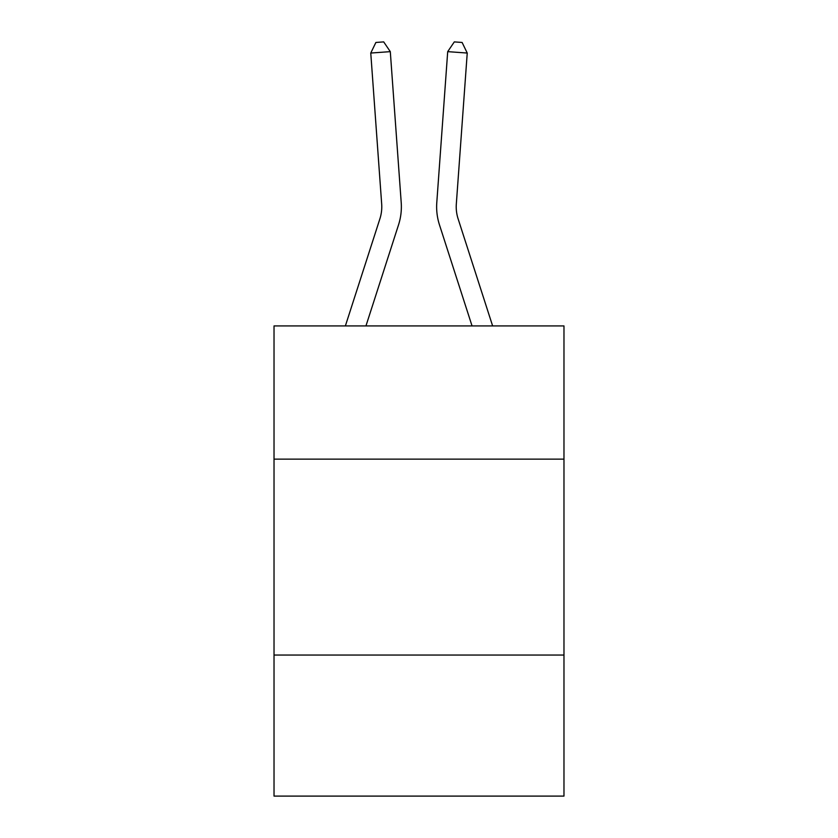 <?xml version="1.0" encoding="UTF-8"?>
<svg xmlns="http://www.w3.org/2000/svg" width="838" height="838" viewBox="0 0 838 838"><rect width="100%" height="100%" fill="white"/><g stroke="black" fill="none" stroke-linecap="round" stroke-linejoin="round"><path stroke-width="1.26" d="M563.974 459.14L563.974 325.93L274.026 325.93L274.026 459.14L563.974 459.14L563.974 796.1L274.026 796.1L274.026 459.14M563.974 655.044L274.026 655.044M379.886 218.844A39.177 39.177 -43.7 0 0 381.678 203.99A39.177 39.177 -43.7 0 1 379.886 218.844A39.177 39.177 -43.7 0 0 381.678 203.99A39.177 39.177 -43.7 0 1 379.886 218.844A39.177 39.177 -43.7 0 0 381.678 203.99A39.177 39.177 -43.7 0 1 379.886 218.844A39.177 39.177 -43.7 0 0 381.678 203.99A39.177 39.177 -43.7 0 1 379.886 218.844A39.177 39.177 -43.7 0 0 381.678 203.99A39.177 39.177 -43.7 0 1 379.886 218.844A39.177 39.177 -43.7 0 0 381.678 203.99A39.177 39.177 -43.7 0 1 379.886 218.844A39.177 39.177 -43.7 0 0 381.678 203.99A39.177 39.177 -43.7 0 1 379.886 218.844A39.177 39.177 -43.7 0 0 381.678 203.99A39.177 39.177 -43.7 0 1 379.886 218.844A39.177 39.177 -43.7 0 0 381.678 203.99A39.177 39.177 -43.7 0 1 379.886 218.844A39.177 39.177 -43.7 0 0 381.678 203.99A39.177 39.177 -43.7 0 1 379.886 218.844A39.177 39.177 -43.7 0 0 381.678 203.99A39.177 39.177 -43.7 0 1 379.886 218.844A39.177 39.177 -43.7 0 0 381.678 203.99A39.177 39.177 -43.7 0 1 379.886 218.844A39.177 39.177 -43.7 0 0 381.678 203.99A39.177 39.177 -43.7 0 1 379.886 218.844A39.177 39.177 -43.7 0 0 381.678 203.99A39.177 39.177 -43.7 0 1 379.886 218.844A39.177 39.177 -43.7 0 0 381.678 203.99A39.177 39.177 -43.7 0 1 379.886 218.844A39.177 39.177 -43.7 0 0 381.678 203.99A39.177 39.177 -43.7 0 1 379.886 218.844A39.177 39.177 -43.7 0 0 381.678 203.99A39.177 39.177 -43.7 0 1 379.886 218.844A39.177 39.177 -43.7 0 0 381.678 203.99A39.177 39.177 -43.7 0 1 379.886 218.844A39.177 39.177 -43.7 0 0 381.678 203.99A39.177 39.177 -43.7 0 1 379.886 218.844A39.177 39.177 -43.7 0 0 381.678 203.99A39.177 39.177 -43.7 0 1 379.886 218.844A39.177 39.177 -43.7 0 0 381.678 203.99A39.177 39.177 -43.7 0 1 379.886 218.844A39.177 39.177 -43.7 0 0 381.678 203.99A39.177 39.177 -43.7 0 1 379.886 218.844A39.177 39.177 -43.7 0 0 381.678 203.99A39.177 39.177 -43.7 0 1 379.886 218.844A39.177 39.177 -43.7 0 0 381.678 203.99A39.177 39.177 -43.7 0 1 379.886 218.844A39.177 39.177 -43.7 0 0 381.678 203.99A39.177 39.177 -43.7 0 1 379.886 218.844A39.177 39.177 -43.7 0 0 381.678 203.99A39.177 39.177 -43.7 0 1 379.886 218.844A39.177 39.177 -43.7 0 0 381.678 203.99A39.177 39.177 -43.7 0 1 379.886 218.844L345.371 325.93L379.886 218.844A39.177 39.177 -17.5 0 0 381.678 203.99L370.763 53.045L390.299 51.642L401.213 202.576A58.775 58.775 136.3 0 1 398.532 224.856L365.955 325.93M458.114 218.844A39.177 39.177 43.7 0 1 456.322 203.99A39.177 39.177 43.7 0 0 458.114 218.844A39.177 39.177 43.7 0 1 456.322 203.99A39.177 39.177 43.7 0 0 458.114 218.844A39.177 39.177 43.7 0 1 456.322 203.99A39.177 39.177 43.7 0 0 458.114 218.844A39.177 39.177 43.7 0 1 456.322 203.99A39.177 39.177 43.7 0 0 458.114 218.844A39.177 39.177 43.7 0 1 456.322 203.99A39.177 39.177 43.7 0 0 458.114 218.844A39.177 39.177 43.7 0 1 456.322 203.99A39.177 39.177 43.7 0 0 458.114 218.844A39.177 39.177 43.7 0 1 456.322 203.99A39.177 39.177 43.7 0 0 458.114 218.844A39.177 39.177 43.7 0 1 456.322 203.99A39.177 39.177 43.7 0 0 458.114 218.844A39.177 39.177 43.7 0 1 456.322 203.99A39.177 39.177 43.7 0 0 458.114 218.844A39.177 39.177 43.7 0 1 456.322 203.99A39.177 39.177 43.7 0 0 458.114 218.844A39.177 39.177 43.7 0 1 456.322 203.99A39.177 39.177 43.7 0 0 458.114 218.844A39.177 39.177 43.7 0 1 456.322 203.99A39.177 39.177 43.7 0 0 458.114 218.844A39.177 39.177 43.7 0 1 456.322 203.99A39.177 39.177 43.7 0 0 458.114 218.844A39.177 39.177 43.7 0 1 456.322 203.99A39.177 39.177 43.7 0 0 458.114 218.844A39.177 39.177 43.7 0 1 456.322 203.99A39.177 39.177 43.7 0 0 458.114 218.844A39.177 39.177 43.7 0 1 456.322 203.99A39.177 39.177 43.7 0 0 458.114 218.844A39.177 39.177 43.7 0 1 456.322 203.99A39.177 39.177 43.7 0 0 458.114 218.844A39.177 39.177 43.7 0 1 456.322 203.99A39.177 39.177 43.7 0 0 458.114 218.844A39.177 39.177 43.7 0 1 456.322 203.99A39.177 39.177 43.7 0 0 458.114 218.844A39.177 39.177 43.7 0 1 456.322 203.99A39.177 39.177 43.7 0 0 458.114 218.844A39.177 39.177 43.7 0 1 456.322 203.99A39.177 39.177 43.7 0 0 458.114 218.844A39.177 39.177 43.7 0 1 456.322 203.99A39.177 39.177 43.7 0 0 458.114 218.844A39.177 39.177 43.7 0 1 456.322 203.99A39.177 39.177 43.7 0 0 458.114 218.844A39.177 39.177 43.7 0 1 456.322 203.99A39.177 39.177 43.7 0 0 458.114 218.844A39.177 39.177 43.7 0 1 456.322 203.99A39.177 39.177 43.7 0 0 458.114 218.844A39.177 39.177 43.7 0 1 456.322 203.99A39.177 39.177 43.7 0 0 458.114 218.844A39.177 39.177 43.7 0 1 456.322 203.99A39.177 39.177 43.7 0 0 458.114 218.844L492.629 325.93L458.114 218.844A39.177 39.177 17.5 0 1 456.322 203.99L467.237 53.045L447.702 51.642L436.787 202.576A58.775 58.775 -136.3 0 0 439.468 224.856L472.045 325.93L439.468 224.856M447.702 51.642L436.787 202.576L447.702 51.642L436.787 202.576L447.702 51.642L436.787 202.576L447.702 51.642L436.787 202.576L447.702 51.642L436.787 202.576L447.702 51.642L436.787 202.576L447.702 51.642L436.787 202.576L447.702 51.642L436.787 202.576L447.702 51.642L436.787 202.576L447.702 51.642L436.787 202.576L447.702 51.642L436.787 202.576L447.702 51.642L436.787 202.576L447.702 51.642L436.787 202.576L447.702 51.642L436.787 202.576L447.702 51.642L436.787 202.576L447.702 51.642L436.787 202.576L447.702 51.642L436.787 202.576L447.702 51.642L436.787 202.576L447.702 51.642L436.787 202.576L447.702 51.642L436.787 202.576L447.702 51.642L436.787 202.576L447.702 51.642L436.787 202.576L447.702 51.642L436.787 202.576L447.702 51.642L436.787 202.576L447.702 51.642L436.787 202.576L447.702 51.642L436.787 202.576L447.702 51.642L436.787 202.576L447.702 51.642L454.301 41.9L462.115 42.466L467.237 53.045M370.763 53.045L375.885 42.466L383.699 41.9L390.299 51.642"/></g></svg>

